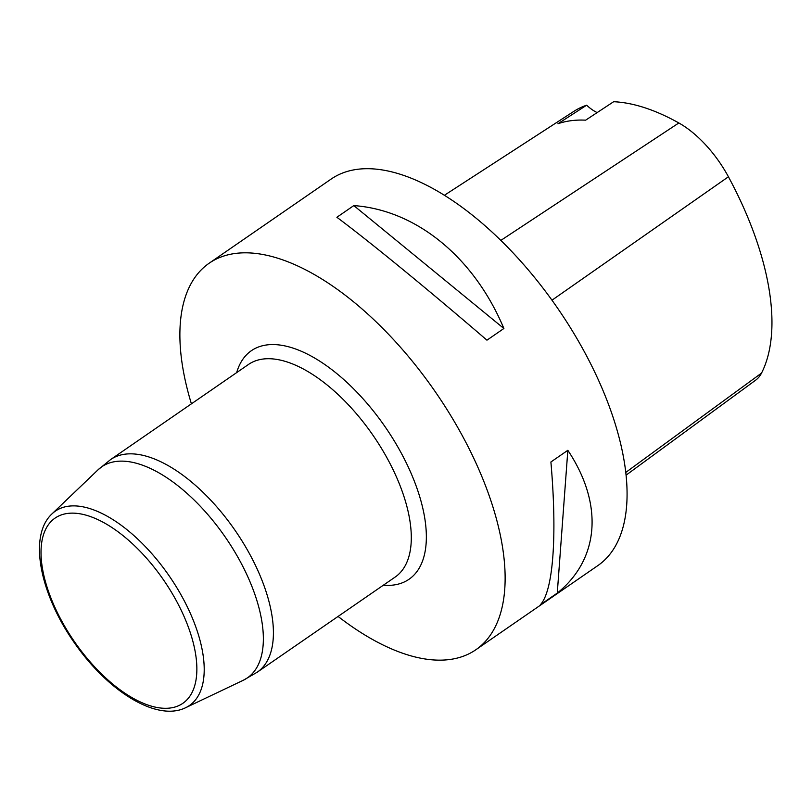 <?xml version="1.0" encoding="UTF-8"?>
<svg xmlns="http://www.w3.org/2000/svg" width="812" height="812" viewBox="0 0 812 812"><rect width="100%" height="100%" fill="white"/><g stroke="black" fill="none" stroke-linecap="round" stroke-linejoin="round"><path stroke-width="1.22" d="M338.076 616.44A234.81 113.122 -124.6 0 0 475.842 649.762A234.81 113.122 -124.6 0 0 465.296 441.271A234.81 113.122 -124.6 0 0 209.171 263.21A234.81 113.122 -124.6 0 0 191.409 403.828M475.842 649.762L597.784 565.639A234.81 113.122 -124.6 0 0 557.57 308.134A234.81 113.122 -124.6 0 0 331.123 179.087L209.171 263.21M550.901 461.987L567.842 450.305C603.62 504.039 599.55 559.001 557.265 593.105L540.335 604.788C553.256 590.943 557.326 535.971 550.901 461.987M336.878 217.271L353.819 205.588C416.363 210.085 474.127 257.394 503.887 328.495L486.946 340.177C427.833 289.336 370.069 242.027 336.878 217.271M626.072 475.162L755.627 380.189A77.455 37.311 -124.6 0 0 761.534 373.084A241.814 116.492 -124.6 0 0 728.425 176.783A77.455 37.311 -124.6 0 0 678.842 122.967A241.814 116.492 -124.6 0 0 613.659 101.713L585.655 120.166A242.788 116.969 55.4 0 0 557.946 123.739L586.66 105.195A241.814 116.492 -124.6 0 0 573.729 111.437L444.397 195.276M586.66 105.195A32.876 15.834 -124.6 0 0 597.165 112.584M567.842 450.305L557.265 593.105M353.819 205.588L503.887 328.495M761.534 373.084L625.778 472.422M728.425 176.783L551.977 300.196M678.842 122.967L500.842 240.403M236.668 372.617A138.832 66.878 55.4 0 1 307.291 354.052A138.832 66.878 55.4 0 1 402.803 455.989A138.832 66.878 55.4 0 1 383.335 585.219M185.664 707.699C156.625 722.02 107.763 690.971 74.623 643.134C40.438 594.729 27.811 536.316 51.968 513.894A118.075 56.881 55.4 0 1 184.182 600.657A118.075 56.881 55.4 0 1 185.664 707.699L243.214 680.304A128.225 61.773 -124.6 0 0 241.6 564.046A128.225 61.773 -124.6 0 0 98.019 469.833L110.635 459.551A129.138 62.219 55.4 0 1 251.507 557.489A129.138 62.219 55.4 0 1 257.302 672.153L395.19 577.038A129.138 62.219 -124.6 0 0 389.395 462.363A129.138 62.219 -124.6 0 0 248.533 364.426L110.635 459.551M177.767 603.428A112.492 54.191 55.4 0 1 133.767 698.635A112.492 54.191 55.4 0 1 45.279 530.094A112.492 54.191 55.4 0 1 177.767 603.428M51.968 513.894L98.019 469.833M243.214 680.304L257.302 672.153"/></g></svg>
